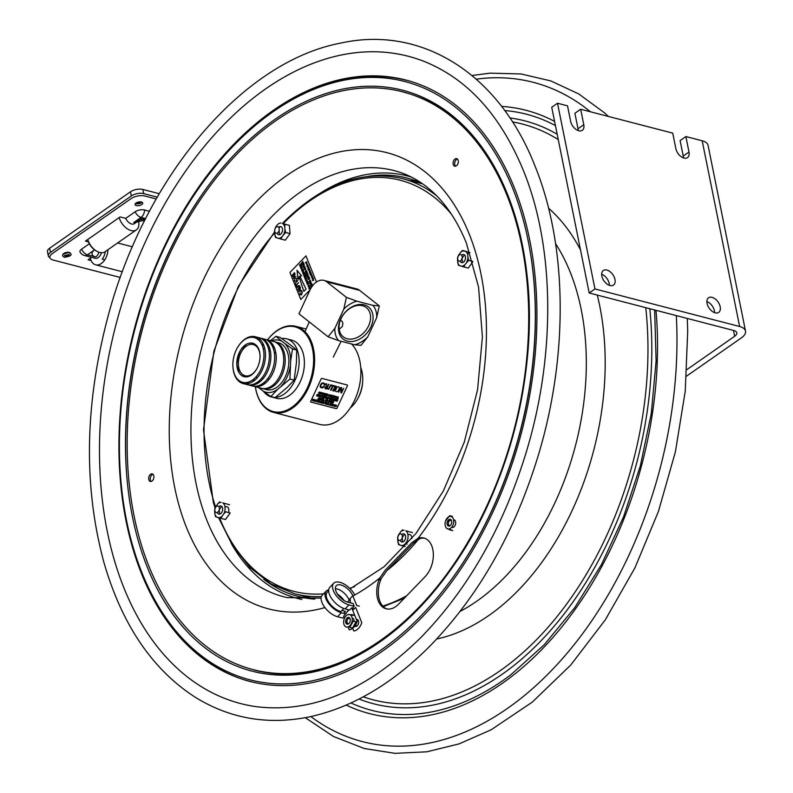 <?xml version="1.0" encoding="UTF-8"?>
<svg xmlns="http://www.w3.org/2000/svg" width="793" height="793" viewBox="0 0 793 793"><rect width="100%" height="100%" fill="white"/><g stroke="black" fill="none" stroke-linecap="round" stroke-linejoin="round"><path stroke-width="1.19" d="M514.32 187.733A310.628 200.371 104.5 0 1 316.506 681.663A310.628 200.371 104.5 0 1 152.752 273.06A310.628 200.371 104.5 0 1 514.32 187.733M512.853 188.615A309.002 199.33 104.5 0 1 391.008 642.707A309.002 199.33 104.5 0 1 121.825 490.163A309.002 199.33 104.5 0 1 201.006 185.076A309.002 199.33 104.5 0 1 512.853 188.615M507.47 194.186A300.041 193.542 104.5 0 1 526.948 274.398A300.041 193.542 104.5 0 1 450.067 570.633A300.041 193.542 104.5 0 1 159.78 593.64A300.041 193.542 104.5 0 1 225.192 164.676A300.041 193.542 104.5 0 1 507.47 194.186M379.728 578.028L385.269 570.157L411.745 542.749L418.129 538.259A22.402 14.452 104.5 0 1 432.928 550.005A22.402 14.452 104.5 0 1 425.098 576.709L398.621 604.117A22.402 14.452 104.5 0 1 380.263 604.534A22.402 14.452 104.5 0 1 379.728 578.028A235.67 152.028 104.5 0 1 352.191 596.405M306.772 598.209A218.382 140.867 104.5 0 1 302.569 595.811M410.318 180.655A218.382 140.867 104.5 0 1 415.155 180.606M506.985 195.326A298.416 192.491 104.5 0 1 316.952 669.827A298.416 192.491 104.5 0 1 159.641 277.302A298.416 192.491 104.5 0 1 506.985 195.326M454.528 159.452A3.915 2.528 104.5 0 1 458.344 161.802A3.915 2.528 104.5 0 1 454.28 166.015A3.915 2.528 104.5 0 1 454.528 159.452M453.576 519.811A3.915 2.528 104.5 0 1 455.42 521.219A3.915 2.528 104.5 0 1 454.835 525.888A3.915 2.528 104.5 0 1 451.643 527.256M152.484 480.637A3.915 2.528 104.5 0 1 148.668 478.288A3.915 2.528 104.5 0 1 152.732 474.075A3.915 2.528 104.5 0 1 152.484 480.637M356.454 619.64A3.915 2.528 104.5 0 1 356.989 619.392M424.681 538.239A22.402 14.452 -75.5 0 0 419.695 538.665L413.361 543.165L386.895 570.583L381.304 578.434A22.402 14.452 -75.5 0 0 386.974 608.955M256.089 706.652A334.329 215.666 104.5 0 1 115.679 325.745A334.329 215.666 104.5 0 1 423.611 61.21C467.246 78.547 500.532 115.035 523.459 170.673C554.555 246.871 555.913 353.4 526.73 450.583C503.644 526.711 468.207 589.179 420.409 637.978C366.515 690.614 311.738 713.502 256.089 706.652M457.432 159.046A3.915 2.528 -75.5 0 0 456.104 159.859A3.915 2.528 -75.5 0 0 455.579 166.213M454.786 520.277A3.915 2.528 -75.5 0 0 454.26 520.476M153.009 474.293A3.915 2.528 -75.5 0 0 150.422 477.445A3.915 2.528 -75.5 0 0 151.146 481.46M358.039 620.047A3.915 2.528 -75.5 0 0 357.009 621.028M355.948 624.378A3.915 2.528 -75.5 0 0 356.404 626.341M462.805 551.541A14.879 7.484 -136 0 1 462.408 550.986M459.692 556.448A14.879 7.484 -136 0 1 459.276 555.923M465.818 546.635A14.879 7.484 -136 0 1 465.441 546.06M468.901 541.45A14.879 7.484 -136 0 1 468.554 540.836M349.842 598.834A13.322 6.701 -136 0 1 350.427 600.132L349.931 600.648M328.679 590.726L327.261 592.193A13.322 6.701 44 0 0 329.085 602.66A13.322 6.701 44 0 0 340.901 611.562L343.865 608.489M352.697 628.284L353.787 630.99A11.558 7.454 -75.5 0 0 361.786 622.703L355.661 607.398L353.519 609.609L352.776 607.735M350.863 602.977L349.644 599.934A12.252 6.166 44 0 0 349.376 599.31M348.266 609.698L348.494 610.253M356.354 619.412A3.628 2.339 104.5 0 1 358.515 623.397A3.628 2.339 104.5 0 1 354.768 626.183M337.481 594.126A12.252 6.166 -136 0 1 344.142 600.559M348.038 626.916L349.198 629.801A11.558 7.454 -75.5 0 0 357.197 621.514L351.715 607.825L349.584 610.035L345.104 608.875A14.879 7.484 -136 0 1 331.91 598.933A14.879 7.484 -136 0 1 329.878 587.236L333.714 583.261A14.879 7.484 -136 0 1 344.033 584.015A14.879 7.484 -136 0 1 354.758 594.998M348.87 609.857L343.706 616.121L344.509 618.114M345.639 620.919L346.908 624.111M352.171 618.183A3.628 2.339 104.5 0 1 353.807 619.482A3.628 2.339 104.5 0 1 354.055 621.306M359.308 606.139L356.681 605.455L352.796 595.771A11.32 5.7 44 0 0 344.707 586.642A11.32 5.7 44 0 0 336.272 585.73A11.32 5.7 44 0 0 337.818 594.631A11.32 5.7 44 0 0 347.869 602.194L353.113 603.562L354.203 606.258L352.488 608.033L351.715 607.825M352.796 595.771L348.96 599.756A11.32 5.7 44 0 0 335.38 588.713M354.203 606.258L348.95 604.9A14.879 7.484 -136 0 1 335.746 594.948A14.879 7.484 -136 0 1 333.714 583.261M348.058 610.699L347.582 609.52M343.676 613.346L345.54 611.413L341.942 610.471M342.596 610.64L342.358 610.045M342.992 599.795A11.32 5.7 44 0 0 338.274 595.246M345.847 613.911L341.377 612.751A14.879 7.484 -136 0 1 328.173 602.799A14.879 7.484 -136 0 1 326.141 591.112A14.879 7.484 -136 0 1 328.718 589.863M343.993 616.825L342.774 618.084L337.531 616.726A14.879 7.484 -136 0 1 324.327 606.784A14.879 7.484 -136 0 1 322.295 595.087L326.141 591.112M324.971 593.828A14.879 7.484 -136 0 1 326.379 593.779M450.483 525.313A2.666 1.725 104.5 0 1 448.66 524.778A2.666 1.725 104.5 0 1 448.66 521.972A2.666 1.725 104.5 0 1 451.613 520.942M448.432 524.104A3.38 2.181 -75.5 0 0 449.324 526.056M450.969 519.732A3.38 2.181 -75.5 0 0 449.234 521.001M349.039 623.397A2.666 1.725 104.5 0 1 347.017 622.336A2.666 1.725 104.5 0 1 347.889 618.976A2.666 1.725 104.5 0 1 350.169 619.026M347.859 614.654L351.904 614.634L354.61 615.338L350.704 615.18M353.291 621.107L349.792 627.372L352.488 628.076L355.998 621.811L353.291 621.107M352.142 620.959A6.423 4.143 -75.5 0 0 346.749 615.239A6.423 4.143 -75.5 0 0 344.935 626.153A6.423 4.143 -75.5 0 0 352.142 620.959M345.669 620.691A3.489 2.25 -75.5 0 0 348.593 623.794A3.489 2.25 -75.5 0 0 349.574 617.866A3.489 2.25 -75.5 0 0 345.669 620.691M445.616 520.872L449.69 515.688L452.387 516.392L451.941 516.927M449.968 519.276L448.104 521.516L447.48 521.358M448.957 528.961L452.704 530.646L450.008 529.942L446.499 528.188M445.716 527.097A6.423 4.143 -75.5 0 0 453.2 524.411A6.423 4.143 -75.5 0 0 449.254 516.58A6.423 4.143 -75.5 0 0 445.716 527.097M451.386 520.317A3.489 2.25 -75.5 0 0 447.321 521.764A3.489 2.25 -75.5 0 0 449.462 526.017A3.489 2.25 -75.5 0 0 451.386 520.317M360.765 367.615A27.745 17.892 104.5 0 1 350.308 407.889M457.918 259.975A3.38 2.181 104.5 0 1 460.039 254.583A3.38 2.181 104.5 0 1 461.853 258.994A3.38 2.181 104.5 0 1 457.918 259.975M401.466 539.339A3.38 2.181 104.5 0 1 397.828 538.328A3.38 2.181 104.5 0 1 400.951 533.937A3.38 2.181 104.5 0 1 401.466 539.339M215.765 512.357A3.38 2.181 104.5 0 1 216.182 506.648A3.38 2.181 104.5 0 1 219.364 508.947A3.38 2.181 104.5 0 1 215.765 512.357M279.146 228.424A3.38 2.181 104.5 0 1 276.38 233.281A3.38 2.181 104.5 0 1 275.34 228.196A3.38 2.181 104.5 0 1 279.146 228.424M310.083 289.841L300.785 299.457L289.96 272.455L305.969 255.871L316.447 282.011M303.957 266.597L305.047 266.686L304.76 267.925L303.66 267.865L303.957 266.597M307.694 277.887L308.576 276.222L307.297 276.896L308.705 275.885L307.912 277.818L309.211 277.144L307.694 277.887M302.163 264.069L302.708 264.912L302.767 263.682L303.303 264.495L303.798 264.148L303.541 262.998L304.036 264.228L302.619 265.219L302.163 264.069M310.281 281.158L309.974 280.276L309.706 281.753L309.141 281.555L309.894 280.098L310.509 280.316L310.281 281.158M311.352 284.221L311.58 283.507L310.063 283.795L311.718 283.319L310.559 285.024L311.352 284.221M303.194 266.646L304.195 265.268L302.708 265.447L304.343 265.001L303.194 266.646M307.099 275.875L306.435 274.735L308.061 274.269L307.099 275.875M305.592 272.643L307.01 271.642L305.592 272.643M310.122 283.408L309.458 282.268L311.084 281.812L310.122 283.408M305.711 268.341L305.414 269.541L304.314 269.501L304.462 268.5L304.859 269.62L305.553 268.48L304.978 268.074L305.711 268.341M306.356 271.365L306.048 270.482L305.781 271.959L305.216 271.761L305.969 270.304L306.584 270.522L306.356 271.365M306.267 274.309L306.841 273.902L306.494 273.04L305.84 273.248L307.258 272.257L306.653 272.921L307 273.793L307.753 273.506L306.267 274.309M311.114 286.412L311.996 284.746L310.717 285.421L312.125 284.409L311.332 286.342L312.63 285.668L311.114 286.412M301.736 263.018L302.857 261.293L302.708 262.959L303.422 262.701L302.014 263.692L301.736 263.018M308.527 278.016L309.617 278.095L309.339 279.344L308.229 279.285L308.527 278.016M294.996 278.224L296.929 278.383L296.255 281.237L294.292 281.109L294.996 278.224M298.475 291.437L300.517 287.492L300.061 289.108L300.626 290.496L301.727 290.496L298.475 291.437M302.371 291.963L301.618 294.827L299.734 294.709L299.992 292.716L300.041 294.421L301.449 294.401L302.083 292.32L300.993 291.556L302.371 291.963M295.204 283.26L297.762 280.603L295.204 283.26M294.173 272.832L294.679 272.901L294.173 272.832M292.111 275.558L293.945 273.189L292.111 275.558M296.909 286.471L295.581 284.201L296.304 284.974L298.574 282.625L296.473 285.401L296.909 286.471M298.277 285.728L299.893 285.797L299.278 288.216L297.801 289.742L299.576 286.184L298.426 286.164L296.969 287.681L298.277 285.728M293.291 278.492L294.619 274.824L292.468 276.45L295.036 273.793L293.876 277.917L296.027 276.291L293.291 278.492M299.11 276.866L298.188 279.463L296.969 270.304L301.657 275.865L299.804 276.152L306.058 289.068L303.838 291.358L299.11 276.866M303.342 272.594L304.423 272.673L304.145 273.922L303.035 273.863L303.342 272.594M308.457 285.371L309.548 285.45L309.26 286.699L308.16 286.64L308.457 285.371M305.027 278.759L306.148 277.025L305.89 278.432L306.713 278.442L305.295 279.433L305.027 278.759M307.367 284.608L308.249 282.942L306.97 283.607L308.378 282.605L307.585 284.538L308.883 283.864L307.367 284.608M304.195 276.688L304.75 277.53L304.799 276.291L305.335 277.114L305.83 276.767L305.583 275.607L306.068 276.836L304.661 277.837L304.195 276.688M300.517 267.499L301.092 267.092L300.745 266.23L300.091 266.438L301.509 265.447L300.904 266.111L301.251 266.983L302.004 266.696L300.517 267.499M301.35 269.065L300.686 267.925L302.311 267.469L301.35 269.065M306.326 281.465L305.652 280.325L307.287 279.87L306.326 281.465M302.569 272.633L303.58 271.265L302.093 271.444L303.729 270.988L302.569 272.633M301.538 270.066L302.093 270.909L302.143 269.67L302.688 270.492L303.174 270.145L302.926 268.986L303.412 270.215L302.004 271.216L301.538 270.066M299.476 264.921L300.032 265.764L300.081 264.525L300.626 265.348L301.112 265.001L300.864 263.841L301.36 265.07L299.942 266.071L299.476 264.921M303.917 275.994L304.928 274.725L303.441 274.814L304.869 273.833L303.66 274.834L305.117 274.447L304.165 275.964L305.454 275.29L303.917 275.994M308.883 288.384L309.131 287.165L310.132 287.056L310.499 287.879L309.082 288.88L308.883 288.384M306.851 281.356L307.942 281.436L307.654 282.685L306.544 282.625L306.851 281.356M310.281 274.913L311.054 273.615L309.885 273.922L310.955 272.812L310.113 273.932L311.163 273.347L310.479 274.854L311.461 274.091L310.281 274.913M306.554 261.789L306.316 262.612L305.364 262.652L306.554 261.789M309.904 272.98L310.707 272.148L309.904 272.98M306.931 265.576L307.743 264.743L306.931 265.576M313.522 279.612L312.561 280.653L313.126 279.314L313.483 280.444L313.522 279.612M307.218 263.881L306.713 264.812L307.218 263.881M311.659 277.312L312.204 275.924L311.679 276.975L312.501 276.688L311.659 277.312M310.341 271.236L309.31 272.386L310.341 271.236M308.963 270.582L309.726 269.759L308.963 270.582M311.827 277.728L312.601 276.926L311.827 277.728M312.085 278.373L312.848 277.55L312.085 278.373M306.901 266.488L307.971 265.377L306.901 266.488M308.279 266.101L307.476 266.934L308.279 266.101M307.991 268.153L308.527 266.765L308.011 267.816L308.834 267.528L307.991 268.153M306.95 262.761L306.148 263.603L306.95 262.761M307.872 268.906L308.318 269.561L308.348 268.5L309.131 268.718L308.933 267.766L309.329 268.768L308.259 269.868L307.872 268.906M309.27 271.414L310.073 270.582L309.27 271.414M312.501 279.414L312.611 278.353L313.572 278.303L312.501 279.414M312.174 275.32L311.173 276.152L311.679 275.002L312.174 275.32M469.922 252.63L467.959 252.124L467.731 254.84A7.801 5.036 -75.5 0 0 465.61 251.431L463.915 250.915A7.801 5.036 -75.5 0 0 460.366 252.61L462.478 250.459L466.889 251.599L466.472 252.174M457.759 257.586A7.801 5.036 -75.5 0 0 457.462 259.747L457.68 257.021L460.366 252.61M458.879 254.632A7.801 5.036 -75.5 0 0 457.908 257.021M457.67 262.295A7.801 5.036 -75.5 0 0 459.801 265.714L458.364 265.259L457.462 259.747M461.496 266.23A7.801 5.036 -75.5 0 0 465.045 264.535L463.846 266.924L459.801 265.714M466.522 262.503A7.801 5.036 -75.5 0 0 467.949 257.388L468.633 260.352L465.045 264.535M467.731 254.84L467.949 257.388M460.128 261.016A4.193 2.706 -75.5 0 0 464.133 261.591A4.193 2.706 -75.5 0 0 464.976 255.465A4.193 2.706 -75.5 0 0 461.645 255.177M464.49 254.89L462.101 258.151M462.091 258.191L462.468 262.652M462.745 266.032L463.915 266.745M458.364 265.259L459.603 265.576M462.002 266.2L462.775 266.398M463.846 266.924L468.257 268.064L472.806 261.829M468.633 260.352L472.687 261.403M284.974 224.241L284.756 226.967A7.801 5.036 -75.5 0 0 282.625 223.547L289.386 225.381L282.625 223.547M280.93 223.031A7.801 5.036 -75.5 0 0 277.381 224.726L275.905 226.758A7.801 5.036 -75.5 0 0 274.923 229.137M274.774 229.702A7.801 5.036 -75.5 0 0 274.477 231.863L274.913 229.197M274.695 234.411A7.801 5.036 -75.5 0 0 276.816 237.831L275.379 237.375L274.477 231.863M278.512 238.346A7.801 5.036 -75.5 0 0 282.06 236.651L280.861 239.04L276.816 237.831M283.547 234.619A7.801 5.036 -75.5 0 0 284.965 229.504L285.658 232.468L282.06 236.651M284.756 226.967L284.965 229.504M277.144 233.142A4.193 2.706 -75.5 0 0 281.148 233.717A4.193 2.706 -75.5 0 0 281.991 227.581A4.193 2.706 -75.5 0 0 278.66 227.294M279.116 230.317L279.483 234.768M279.76 238.158L280.93 238.862M275.379 237.375L276.618 237.692M279.027 238.316L279.79 238.515M280.861 239.04L285.272 240.18L290.069 233.618L289.386 225.381M285.658 232.468L290.069 233.618M404.995 546.526L401.645 545.574A7.801 5.036 -75.5 0 0 405.193 543.879L406.67 541.847A7.801 5.036 -75.5 0 0 408.088 536.742L407.88 534.195A7.801 5.036 -75.5 0 0 405.748 530.775L412.509 532.618L405.748 530.775M404.063 530.259A7.801 5.036 -75.5 0 0 400.515 531.954L402.626 529.803M397.908 536.94A7.801 5.036 -75.5 0 0 397.61 539.101L397.828 536.375L400.515 531.954M399.028 533.986A7.801 5.036 -75.5 0 0 398.056 536.375M397.818 541.649A7.801 5.036 -75.5 0 0 399.95 545.059L398.512 544.603L397.61 539.101M401.645 545.574L399.95 545.059M400.277 540.37A4.193 2.706 -75.5 0 0 404.281 540.945A4.193 2.706 -75.5 0 0 405.114 534.809A4.193 2.706 -75.5 0 0 401.793 534.522M404.628 534.244L402.249 537.505M402.239 537.545L402.616 542.006M402.894 545.386L405.104 546.417M398.512 544.603L399.751 544.93M402.15 545.554L402.923 545.753M216.767 517.046L215.527 516.719L214.834 513.765A7.801 5.036 -75.5 0 0 216.965 517.175L218.66 517.69A7.801 5.036 -75.5 0 0 222.209 516.005L221.009 518.384L225.42 519.534L230.208 512.962L225.797 511.822L223.685 513.973A7.801 5.036 -75.5 0 0 225.113 508.858L224.895 506.311A7.801 5.036 -75.5 0 0 222.774 502.891L229.534 504.735L222.774 502.891M221.078 502.375A7.801 5.036 -75.5 0 0 217.53 504.07L219.641 501.919M214.923 509.056A7.801 5.036 -75.5 0 0 214.625 511.217L214.844 508.491L217.53 504.07M216.043 506.103A7.801 5.036 -75.5 0 0 215.072 508.491M214.834 513.765L214.625 511.217M223.685 513.973L222.209 516.005M217.292 512.486A4.193 2.706 -75.5 0 0 221.297 513.061A4.193 2.706 -75.5 0 0 222.139 506.925A4.193 2.706 -75.5 0 0 218.809 506.638M221.653 506.36L219.264 509.621M219.255 509.661L219.631 514.122M219.909 517.502L219.175 517.67M222.268 511.416A4.976 3.212 104.5 0 1 222.635 509.998M224.954 506.985A4.976 3.212 104.5 0 1 228.176 507.758A4.976 3.212 104.5 0 1 228.572 512.536M465.104 259.945A4.976 3.212 104.5 0 1 465.471 258.528M282.12 232.062A4.976 3.212 104.5 0 1 282.486 230.654M407.106 544.157A4.976 3.212 104.5 0 1 405.798 543.046M405.243 539.299A4.976 3.212 104.5 0 1 405.61 537.882M407.939 534.859A4.976 3.212 104.5 0 1 411.854 538.596M362.57 382.722A23.294 15.027 104.5 0 1 358.039 398.056M301.846 599.468A218.273 140.807 104.5 0 1 231.189 543.314M322.424 191.827A218.273 140.807 104.5 0 1 411.468 177.117M314.306 599.082A216.152 139.429 104.5 0 1 263.811 579.257M368.398 176.284A216.152 139.429 104.5 0 1 422.163 183.51M686.55 376.15L741.237 337.977A17.783 8.188 168.6 0 0 745.509 331.048A17.783 8.188 168.6 0 0 739.631 326.498L702.192 140.787L685.886 136.555L688.998 152.028A8.892 5.422 -124.9 0 1 687.511 157.609A8.892 5.422 -124.9 0 1 680.8 156.419A8.892 5.422 -124.9 0 1 675.854 148.618L672.732 133.135L580.664 109.246L583.787 124.719A8.892 5.422 -124.9 0 1 582.3 130.3A8.892 5.422 -124.9 0 1 575.589 129.11A8.892 5.422 -124.9 0 1 570.633 121.309L567.51 105.836L557.519 103.239L551.74 107.273L589.189 292.984L733.862 330.532A8.892 4.094 168.6 0 1 736.796 332.802A8.892 4.094 168.6 0 1 734.655 336.272L686.986 369.548M683.407 157.886A8.892 5.422 55.1 0 0 683.229 156.062L680.107 140.589L685.886 136.555M609.391 285.331A8.892 5.422 55.1 0 0 601.659 274.249M606.853 270.036A8.892 5.422 -124.9 0 1 614.198 277.035A8.892 5.422 -124.9 0 1 613.504 285.064A8.892 5.422 -124.9 0 1 603.969 280.881A8.892 5.422 -124.9 0 1 603.324 270.482A8.892 5.422 -124.9 0 1 606.853 270.036M714.612 312.64A8.892 5.422 55.1 0 0 706.87 301.558M712.074 297.345A8.892 5.422 -124.9 0 1 719.42 304.343A8.892 5.422 -124.9 0 1 718.716 312.373A8.892 5.422 -124.9 0 1 709.18 308.19A8.892 5.422 -124.9 0 1 708.545 297.791A8.892 5.422 -124.9 0 1 712.074 297.345M578.186 130.577A8.892 5.422 55.1 0 0 578.008 128.753L574.885 113.28L580.664 109.246M745.509 331.048L708.07 145.337A17.783 8.188 168.6 0 0 702.192 140.787M557.519 103.239L594.958 288.949L739.631 326.498M594.958 288.949L589.189 292.984M159.254 193.71L142.859 189.458A8.892 4.094 168.6 0 0 130.508 191.777L49.622 248.239A8.892 4.094 168.6 0 0 47.491 251.708L48.323 255.871A8.892 4.094 168.6 0 0 49.909 257.646M141.164 202.849A8.554 3.935 168.6 0 0 136.109 203.751M157.262 197.14L143.692 193.621A8.892 4.094 168.6 0 0 131.341 195.94L50.465 252.402A8.892 4.094 168.6 0 0 48.323 255.871M90.461 258.637L89.887 258.488M87.825 239.972L87.289 239.833M141.957 202.215A3.886 1.794 -11.4 0 1 135.99 203.722A3.886 1.794 -11.4 0 1 135.454 203.523M107.937 249.726A13.332 8.604 104.5 0 1 95.626 264.822A13.332 8.604 104.5 0 1 90.352 258.161M105.3 251.579A11.201 7.226 104.5 0 1 102.198 259.152L104.795 259.826M138.557 221.267A13.332 8.138 -124.9 0 1 136.376 229.881L105.013 251.768A13.332 8.138 -124.9 0 1 87.805 239.466M136.376 229.881A13.332 8.138 -124.9 0 1 119.168 217.579M96.657 251.143A11.915 7.266 -124.9 0 1 87.716 239.526M144.128 221.624A13.332 8.604 104.5 0 1 143.82 220.295M88.459 241.895L85.456 241.112L120.12 216.915L125.72 218.362A7.107 4.332 55.1 0 0 134.423 223.646L136.584 222.139A7.107 4.332 -124.9 0 1 133.759 222.496L141.055 217.401L145.654 218.6M125.72 218.362L135.167 211.771A6.78 3.122 -11.4 0 1 144.584 209.996L149.461 211.265M81.6 249.161A7.107 4.332 55.1 0 0 87.488 254.791A7.107 4.58 -75.5 0 1 84.464 255.485A7.107 7.107 0 0 1 80.162 252.283A6.78 3.122 -11.4 0 1 81.6 249.161L89.341 243.758M120.298 277.481L53.171 260.054A9.962 4.58 -11.4 0 1 52.279 253.631L131.073 198.627A9.962 4.58 -11.4 0 1 144.911 196.02L156.221 198.954M136.346 205.585A3.915 1.804 -11.4 0 1 137.655 202.265A3.915 1.804 -11.4 0 1 142.671 203.573A3.915 1.804 -11.4 0 1 136.346 205.585M62.835 254.89A3.915 1.804 -11.4 0 1 66.325 252.452A3.915 1.804 -11.4 0 1 70.488 253.354M91.116 260.56L88.053 259.767L91.542 257.329M145.605 218.699L144.078 218.303A4.441 2.042 168.6 0 0 138.904 218.908M138.22 221.267A7.781 3.578 168.6 0 0 144.475 220.048M145.387 219.126A11.221 5.164 168.6 0 0 133.759 222.496M84.464 255.485L95.219 258.28A7.107 4.58 -75.5 0 0 101.395 252.709M69.209 254.533A2.419 1.11 -11.4 0 1 67.881 255.822A2.419 1.11 -11.4 0 1 65.264 256.07A2.419 1.11 -11.4 0 1 64.471 255.485L69.199 254.494M313.602 358.347L314.623 358.723M314.484 364.284L313.483 364.146M270.433 340.683L275.964 336.341L281.951 341.307A26.813 17.297 -75.5 0 0 271.454 340.95M269.144 341.753L269.679 341.297M270.056 341.585A26.813 17.297 -75.5 0 0 269.362 341.971A24.186 15.602 104.5 0 1 270.264 341.763M254.275 380.59L254.285 379.976M259.301 387.767A26.813 17.297 -75.5 0 0 260.292 388.877L258.696 387.608M258.657 386.478A24.186 15.602 104.5 0 1 257.973 385.854A26.813 17.297 -75.5 0 0 258.389 386.528M270.839 396.54L263.276 391.157A26.813 17.297 -75.5 0 0 277.867 389.175L270.839 396.54L275.042 397.63L287.106 387.519L294.144 380.154L289.931 379.064L277.867 389.175M292.498 348.97L290.654 361.093A26.813 17.297 -75.5 0 0 284.935 343.587L292.498 348.97L296.701 350.06L290.724 345.094L280.177 337.431L275.964 336.341M263.276 391.157L260.292 388.877M269.64 347.998L268.549 348.94M272.108 345.738L272.99 344.935M274.259 341.704A24.186 15.602 104.5 0 1 275.002 341.872A24.186 15.602 104.5 0 1 278.749 343.716A24.186 15.602 104.5 0 1 283.091 372.254A24.186 15.602 104.5 0 1 262.85 388.689A24.186 15.602 104.5 0 1 262.126 388.471M256.417 384.02A24.186 15.602 104.5 0 1 255.852 383.168M254.464 380.442A24.186 15.602 104.5 0 1 253.919 378.945M262.463 346.035A24.186 15.602 104.5 0 1 263.663 344.995M266.2 343.28A24.186 15.602 104.5 0 1 267.112 342.814M275.002 341.872L278.69 342.824A24.186 15.602 104.5 0 1 282.427 344.668A24.186 15.602 104.5 0 1 285.589 376.15A24.186 15.602 104.5 0 1 266.537 389.641L262.85 388.689M264.743 388.986A24.186 15.602 104.5 0 1 264.049 388.629M260.778 385.864A24.186 15.602 104.5 0 1 260.144 385.051M258.726 382.682A24.186 15.602 104.5 0 1 258.221 381.582M257.071 377.983A24.186 15.602 104.5 0 1 256.952 377.468M267.509 345.827A24.186 15.602 104.5 0 1 268.48 345.114M270.869 343.736A24.186 15.602 104.5 0 1 271.821 343.329M276.023 342.497A24.186 15.602 104.5 0 1 276.797 342.526M259.281 380.699L258.974 382.504M281.951 341.307L284.935 343.587M294.144 380.154L296.443 362.599L296.701 350.06M290.654 361.093L289.931 379.064M281.317 386.022A26.813 17.297 -75.5 0 0 290.198 366.535M265.268 339.374A24.186 15.602 104.5 0 1 266.061 339.553A24.186 15.602 104.5 0 1 269.808 341.396A24.186 15.602 104.5 0 1 274.15 369.934A24.186 15.602 104.5 0 1 253.909 386.369A24.186 15.602 104.5 0 1 253.126 386.132M251.312 385.289A24.186 15.602 104.5 0 1 250.638 384.863M248.923 383.425A24.186 15.602 104.5 0 1 247.892 382.256M245.057 376.863A24.186 15.602 104.5 0 1 244.67 375.624M252.769 344.449A24.186 15.602 104.5 0 1 253.701 343.547M258.805 340.207A24.186 15.602 104.5 0 1 260.273 339.691M262.473 339.265A24.186 15.602 104.5 0 1 263.266 339.226M253.909 386.369L261.383 388.302A24.186 15.602 -75.5 0 0 281.624 371.877A24.186 15.602 -75.5 0 0 277.272 343.329A24.186 15.602 -75.5 0 0 273.535 341.486L266.061 339.553M269.61 341.248A24.186 15.602 -75.5 0 0 268.728 341.386M266.517 342.051A24.186 15.602 -75.5 0 0 265.635 342.427M263.167 343.875A24.186 15.602 -75.5 0 0 261.958 344.806M252.878 379.778A24.186 15.602 -75.5 0 0 253.492 381.175M254.94 383.634A24.186 15.602 -75.5 0 0 255.524 384.407M257.14 386.052A24.186 15.602 -75.5 0 0 257.834 386.607M256.783 368.834A16.118 10.398 104.5 0 1 245.899 375.912A16.118 10.398 104.5 0 1 240.547 353.549A16.118 10.398 104.5 0 1 253.978 344.786A16.118 10.398 104.5 0 1 260.045 356.265M260.818 369.429A23.116 14.908 104.5 0 1 234.084 373.067A23.116 14.908 104.5 0 1 250.34 337.362A23.116 14.908 104.5 0 1 260.818 369.429M239.139 352.865A17.277 11.152 -75.5 0 0 246.97 376.844A17.277 11.152 -75.5 0 0 259.123 350.149A17.277 11.152 -75.5 0 0 239.139 352.865M233.152 369.082A24.186 15.602 -75.5 0 0 243.124 383.564A24.186 15.602 -75.5 0 0 262.186 370.073A24.186 15.602 -75.5 0 0 259.024 338.591A24.186 15.602 -75.5 0 0 255.277 336.747A24.186 15.602 -75.5 0 0 239.526 344.549M243.124 383.564L247.049 384.585A24.186 15.602 -75.5 0 0 267.281 368.15A24.186 15.602 -75.5 0 0 262.939 339.612A24.186 15.602 -75.5 0 0 259.192 337.768L255.277 336.747M257.18 337.451A24.186 15.602 -75.5 0 0 254.484 337.649M240.983 349.535A24.186 15.602 -75.5 0 0 236.859 365.434M242.866 382.395A24.186 15.602 -75.5 0 0 245.136 383.871M259.926 337.987A24.186 15.602 104.5 0 1 260.669 338.145A24.186 15.602 104.5 0 1 264.416 339.989A24.186 15.602 104.5 0 1 268.758 368.537A24.186 15.602 104.5 0 1 248.516 384.962A24.186 15.602 104.5 0 1 247.793 384.744M245.919 383.891A24.186 15.602 104.5 0 1 244.135 382.593M238.852 372.383A24.186 15.602 104.5 0 1 238.376 364.671M241.934 350.952A24.186 15.602 104.5 0 1 246.108 344.44M255.683 338.086A24.186 15.602 104.5 0 1 257.874 337.828M248.516 384.962L252.333 385.953A24.186 15.602 -75.5 0 0 272.574 369.528A24.186 15.602 -75.5 0 0 268.222 340.98A24.186 15.602 -75.5 0 0 264.485 339.136L260.669 338.145M262.523 338.829A24.186 15.602 -75.5 0 0 261.749 338.809M259.589 339.057A24.186 15.602 -75.5 0 0 258.003 339.503M252.164 343.101A24.186 15.602 -75.5 0 0 250.875 344.36M242.975 374.772A24.186 15.602 -75.5 0 0 243.491 376.506M246.851 382.484A24.186 15.602 -75.5 0 0 248.021 383.643M249.785 384.912A24.186 15.602 -75.5 0 0 250.469 385.269M308.368 388.055A44.458 28.677 -75.5 0 0 295.878 326.339A44.458 28.677 -75.5 0 0 267.499 339.919A43.744 28.221 104.5 0 1 305.583 333.734A43.744 28.221 104.5 0 1 307.456 387.618A43.744 28.221 104.5 0 1 277.53 412.162A43.744 28.221 104.5 0 1 255.346 386.736A44.458 28.677 -75.5 0 0 273.545 412.4A44.458 28.677 -75.5 0 0 308.368 388.055M351.567 343.993A44.458 28.677 104.5 0 1 354.659 400.069A44.458 28.677 104.5 0 1 319.837 424.424L273.545 412.4M301.697 399.127A44.458 28.677 104.5 0 1 301.499 397.719M263.484 391.306A30.055 19.389 -75.5 0 0 271.375 396.956L276.638 398.324A30.055 19.389 -75.5 0 0 300.17 381.869A30.055 19.389 -75.5 0 0 291.735 340.147L286.471 338.78A30.055 19.389 -75.5 0 0 281.684 338.472M274.229 347.284A30.055 19.389 -75.5 0 0 273.268 348.414M264.515 382.117A30.055 19.389 -75.5 0 0 264.812 383.584M275.429 397.343A30.055 19.389 -75.5 0 0 294.917 380.501A30.055 19.389 -75.5 0 0 286.471 338.78M259.261 380.799A30.055 19.389 -75.5 0 0 259.529 382.097M260.312 384.972A30.055 19.389 -75.5 0 0 260.491 385.507M271.375 396.956A30.055 19.389 -75.5 0 0 273.981 397.352M264.099 382.484A24.365 15.711 -75.5 0 0 264.604 383.733M267.4 388.094A24.365 15.711 -75.5 0 0 268.004 388.709M279.513 344.35A24.365 15.711 -75.5 0 0 278.69 344.598M274.13 347.047A24.365 15.711 -75.5 0 0 273.07 347.899M321.125 378.915A0.714 0.525 -51.7 0 1 321.938 378.42L347.195 384.982A0.714 0.525 -51.7 0 1 347.423 385.745L337.015 408.137A0.714 0.525 -51.7 0 1 336.202 408.633L310.945 402.081A0.714 0.525 -51.7 0 1 310.717 401.317L321.125 378.915M318.469 393.041L319.351 392L319.064 393.685L318.469 393.041M319.757 393.863L320.491 392.287L321.274 392.495L319.757 393.863M321.542 394.121L320.699 394.111L321.433 392.535L320.957 393.972L321.542 394.121M322.127 393.615L322.424 394.557L321.601 394.349L322.335 392.773L323.157 392.981L322.127 393.615M323.455 393.754L324.258 393.269L323.524 394.845L323.296 394.081L322.483 394.577L323.237 393.001L323.455 393.754M324.773 393.586L323.613 394.864L324.347 393.288L324.773 393.586M325.735 394.052L325.15 395.122L324.337 395.053L325.071 393.477L325.735 394.052M326.25 395.34L325.398 395.33L326.131 393.754L325.665 395.192L326.25 395.34M326.835 394.845L327.122 395.776L326.3 395.568L327.033 393.992L327.856 394.2L326.835 394.845M328.352 395.221L328.857 396.113L328.173 395.172L329.491 394.745L328.352 395.221M329.7 394.884L330.542 395.102L329.462 396.421L329.7 394.884M331.177 396.46L331.92 395.261L331.187 396.837L331.038 395.271L330.245 396.589L330.978 395.013L331.177 396.46M332.386 396.778L333.129 395.568L332.396 397.144L332.247 395.588L331.454 396.906L332.188 395.33L332.386 396.778M333.199 396.49L333.486 397.432L332.663 397.214L333.397 395.638L334.22 395.856L333.199 396.49M334.15 396.718L334.646 397.61L333.972 396.678L335.28 396.252L334.15 396.718M335.895 396.5L335.072 397.838L335.36 396.153L335.895 396.5M336.549 396.659L337.402 396.887L336.311 398.205L336.549 396.659M338.175 396.877L338.115 398.631L337.768 397.838L337.104 398.373L338.175 396.877M317.259 394.359L317.418 395.39L318.389 394.656L317.656 396.232L318.112 394.825L317.339 395.667L317.319 394.627L316.526 395.945L317.259 394.359M318.955 395.915L319.41 394.924L318.786 396.401L318.082 396.222L318.637 394.726L318.261 396.084L318.955 395.915M320.471 395.558L319.777 395.469L319.866 396.678L319.083 396.5L319.946 396.361L319.589 395.439L320.471 395.558M321.244 395.608L320.422 396.946L320.709 395.261L321.244 395.608M323.138 396.282L322.553 397.362L321.74 397.293L322.473 395.717L323.138 396.282M323.336 396.847L323.623 397.779L322.801 397.571L323.534 395.994L324.357 396.203L323.336 396.847M325.417 397.59L325.873 396.599L325.239 398.076L324.545 397.898L325.1 396.401L324.724 397.759L325.417 397.59M326.924 397.234L326.24 397.144L326.329 398.354L325.546 398.175L326.409 398.036L326.052 397.115L326.924 397.234M327.113 397.818L327.4 398.76L326.577 398.552L327.311 396.966L328.133 397.184L327.113 397.818M328.619 397.313L328.996 398.294L327.588 398.81L328.619 397.313M330.78 398.274L330.195 399.345L329.382 399.276L330.116 397.699L330.78 398.274M330.978 398.829L331.266 399.771L330.443 399.553L331.177 397.977L331.999 398.185L330.978 398.829M332.594 398.552L331.771 399.9L332.059 398.205L332.594 398.552M332.981 399.91L333.843 398.671L333.675 400.108L334.725 398.899L333.665 400.386L333.803 398.958L332.743 400.148L333.139 398.482L332.981 399.91M334.686 399.791L334.973 400.723L334.15 400.515L334.884 398.938L335.707 399.147L334.686 399.791M335.697 400.049L335.984 400.99L335.161 400.772L335.895 399.196L336.718 399.414L335.697 400.049M337.104 400.911L337.848 399.712L337.114 401.288L336.975 399.722L336.182 401.04L336.906 399.464L337.104 400.911M319.202 398.145L318.518 398.046L318.608 399.266L317.824 399.077L318.687 398.938L318.33 398.027L319.202 398.145M319.311 399.276L320.184 398.027L320.005 399.464L321.056 398.255L319.797 399.702L320.144 398.324L319.073 399.513L319.48 397.848L319.311 399.276M321.601 398.582L320.431 399.86L321.165 398.284L321.601 398.582M321.69 399.89L322.84 398.72L321.661 400.178L321.75 398.443L321.69 399.89M322.771 399.603L323.058 400.544L322.236 400.336L322.969 398.75L323.792 398.968L322.771 399.603M324.099 400.604L323.257 400.594L323.98 399.018L323.514 400.455L324.099 400.604M325.08 400.574L325.963 399.533L325.675 401.228L325.08 400.574M326.736 401.129L327.479 399.92L326.746 401.506L326.597 399.94L325.804 401.258L326.538 399.682L326.736 401.129M328.044 400.069L328.411 401.05L327.013 401.575L328.044 400.069M329.918 400.743L328.748 402.021L329.482 400.445L329.918 400.743M330.403 402.081L331.147 400.881L330.413 402.457L330.275 400.891L329.472 402.21L330.205 400.634L330.403 402.081M331.533 402.537L330.681 402.527L331.415 400.951L330.949 402.378L331.533 402.537M332.118 402.031L332.406 402.973L331.583 402.755L332.317 401.179L333.139 401.397L332.118 402.031M333.724 401.754L332.901 403.102L333.199 401.407L333.724 401.754M312.769 399.216L313.622 399.444L312.531 400.762L312.769 399.216M314.395 399.434L314.335 401.189L313.988 400.396L313.314 400.931L314.395 399.434M315.465 401.179L316.338 399.94L316.159 401.377L317.21 400.168L315.951 401.615L316.298 400.237L315.237 401.427L315.634 399.761L315.465 401.179M316.992 401.387L317.884 400.346L317.596 402.041L316.992 401.387M318.796 400.584L318.736 402.338L318.389 401.536L317.725 402.071L318.796 400.584M319.311 401.783L319.579 400.782L320.213 401.04L319.857 402.576L321.215 401.208L320.927 402.903L319.311 401.783M321.978 402.804L322.721 401.605L321.998 403.181L321.849 401.615L321.056 402.933L321.789 401.357L321.978 402.804M324.099 401.962L324.119 402.735L324.971 402.18L323.792 403.647L323.911 401.932L322.563 403.33L322.86 401.635L324.099 401.962M325.378 403.756L326.25 402.517L326.082 403.954L327.132 402.745L326.062 404.232L326.21 402.804L325.338 404.043L325.546 402.329L325.378 403.756M327.668 403.062L326.498 404.351L327.231 402.775L327.668 403.062M328.074 404.549L327.231 404.539L327.965 402.963L327.489 404.4L328.074 404.549M328.976 404.777L328.124 404.767L328.857 403.191L328.391 404.628L328.976 404.777M330.988 404.143L330.403 405.223L329.591 405.154L330.324 403.578L330.988 404.143M331.187 404.698L331.484 405.639L330.661 405.431L331.395 403.855L332.217 404.063L331.187 404.698M332.773 405.679L333.922 404.509L332.554 405.917L332.832 404.222L332.773 405.679M334.051 404.737L334.894 404.965L333.803 406.284L334.051 404.737M335.717 405.154L334.547 406.432L335.28 404.856L335.717 405.154M336.301 405.124L336.678 406.105L335.27 406.621L336.301 405.124M341.486 391.851L343.706 388.233L341.515 392.961L340.921 392.813L341.069 388.273L338.69 392.228L340.891 387.499L341.634 387.688L341.486 391.851M321.006 384.992L320.709 386.518L321.343 387.212L322.85 386.915L322.503 387.668L321.086 387.757L320.104 386.806L320.461 384.853L321.789 383.178L323.375 382.86L324.406 383.574L324.05 384.327L323.118 383.396L322.017 383.653L321.006 384.992M323.921 386.915L322.414 388.005L325.943 383.624L326.587 383.792L325.725 388.867L325.17 388.719L325.427 387.301L323.921 386.915M329.204 387.787L330.582 384.823L331.107 384.962L328.689 389.254L326.587 388.709L328.252 384.218L328.768 384.357L327.122 388.302L328.589 388.689L329.204 387.787M333.04 386.092L331.097 390.265L330.572 390.126L332.515 385.953L331.196 385.606L331.454 385.051L334.626 385.874L334.368 386.429L333.04 386.092M336.173 386.815L335.667 386.687L334.2 391.068L332.673 390.671L335.152 386.548L334.874 385.933L336.401 386.33L336.173 386.815M337.045 387.103L338.611 386.796L339.592 387.767L337.897 391.415L336.321 391.722L335.35 390.751L337.045 387.103M367.754 336.847L360.993 345.342L354.61 344.777A24.722 18.17 128.3 0 0 367.754 336.847L376.675 317.666A24.722 18.17 128.3 0 0 372.928 305.355L356.939 301.201A24.722 18.17 128.3 0 0 343.785 309.141L346.432 297.385L356.939 301.201M338.621 340.633L328.104 336.807L334.874 328.312A24.722 18.17 128.3 0 0 338.621 340.633L354.61 344.777M372.928 305.355L379.312 305.92L359.616 290.357A17.783 11.469 -75.5 0 0 356.751 288.92L323.871 280.385A17.783 11.469 104.5 0 1 326.736 281.822L346.432 297.385M379.312 305.92L376.675 317.666M343.785 309.141L334.874 328.312M340.653 319.064A20.449 15.027 128.3 0 0 356.037 340.663A20.449 15.027 128.3 0 0 370.638 309.25A20.449 15.027 128.3 0 0 340.653 319.064M341.049 318.667A18.626 13.689 -51.7 0 1 366.059 307.397A18.626 13.689 -51.7 0 1 368.586 325.864A18.626 13.689 -51.7 0 1 351.24 339.107A18.626 13.689 -51.7 0 1 342.982 336.609A18.626 13.689 -51.7 0 1 341.049 318.667M339.206 329.303L342.338 326.498L342.883 323.584L342.427 321.879L340.504 319.936M314.117 352.28A18.021 3.757 -155.1 0 1 313.017 351.745M313.146 352.647A13.332 2.785 24.9 0 0 314.236 353.182M328.104 336.807L298.951 313.78L309.944 290.119A17.783 11.469 104.5 0 1 323.871 280.385M321.106 598.15L287.195 597.605A220.117 141.997 104.5 0 1 201.591 348.048A220.117 141.997 104.5 0 1 397.759 171.615C409.079 175.015 419.646 180.863 429.479 189.14C444.665 201.957 456.966 219.948 466.393 243.094L478.566 287.076L482.412 337.015L477.555 389.819L464.252 442.226L443.297 491.075L416.028 533.402L384.248 566.618L350.189 588.773M324.922 607.587A235.67 152.028 104.5 0 1 170.892 462.448A235.67 152.028 104.5 0 1 279.979 180.487A235.67 152.028 104.5 0 1 469.327 234.322A235.67 152.028 104.5 0 1 418.129 538.259M420.399 537.763A235.67 152.028 104.5 0 1 419.695 538.665M418.744 539.032A222.248 143.364 104.5 0 1 386.915 570.554M381.304 578.434A235.67 152.028 104.5 0 1 378.747 580.456M250.608 681.693A310.628 200.371 104.5 0 1 165.568 617.479M301.142 95.11A310.628 200.371 104.5 0 1 406.68 80.361M530.755 255.138A307.515 198.369 104.5 0 1 444.03 589.308M130.022 503.486A301.528 194.503 104.5 0 1 214.645 177.424M354.729 657.04A298.416 192.491 104.5 0 1 253.681 669.867M403.617 92.186A298.416 192.491 104.5 0 1 485.673 152.534M406.759 595.692A220.513 142.244 104.5 0 1 382.781 606.11M310.836 716.565A340.534 219.661 -75.5 0 0 558.292 663.265A340.534 219.661 -75.5 0 0 676.33 315.594M590.458 111.783A340.534 219.661 -75.5 0 0 476.276 79.171M346.194 705.096A311.629 201.025 -75.5 0 0 565.112 622.773A311.629 201.025 -75.5 0 0 655.98 310.311M554.585 121.398A311.629 201.025 -75.5 0 0 501.582 106.391M350.932 702.985A307.942 198.647 -75.5 0 0 511.019 674.615L544.295 644.679L574.766 607.626L601.451 564.586L623.536 516.887L640.318 465.997L651.291 413.47L656.108 360.924L654.641 309.974M555.437 125.591A307.942 198.647 -75.5 0 0 504.695 110.544M359.06 699.039A301.102 194.226 -75.5 0 0 567.857 609.004A301.102 194.226 -75.5 0 0 649.794 308.705M557.182 134.265A301.102 194.226 -75.5 0 0 509.879 117.939M363.273 696.829A297.405 191.847 -75.5 0 0 567.619 602.73A297.405 191.847 -75.5 0 0 645.76 307.664M558.262 139.608A297.405 191.847 -75.5 0 0 512.486 121.914M436.745 638.98A233.826 150.839 -75.5 0 0 597.298 295.085M580.486 249.845A233.826 150.839 -75.5 0 0 548.548 208.202M460.138 611.383A220.494 142.234 -75.5 0 0 555.576 243.689M349.644 599.934L347.542 602.105M348.95 604.9L345.104 608.875M338.641 611.75L339.325 611.046M337.531 616.726L341.377 612.751M218.581 517.67L232.379 545.227L250.053 567.57L271.037 583.945L294.649 593.759A214.457 138.339 -75.5 0 0 321.403 596.564M436.497 195.663A214.457 138.339 -75.5 0 0 402.398 178.603C361.38 169.296 321.373 184.244 282.358 223.457M283.27 223.557A212.316 136.961 104.5 0 1 451.376 214.13M354.719 586.533A212.316 136.961 104.5 0 1 349.763 588.347M323.485 593.868A212.316 136.961 104.5 0 1 219.492 517.75M215.557 506.965A212.316 136.961 104.5 0 1 274.576 232.983M279.037 228.007A212.316 136.961 104.5 0 1 280.375 226.57M688.998 152.028L683.229 156.062M583.787 124.719L578.008 128.753M734.655 336.272L733.485 330.433M140.331 203.276L139.31 203.008M131.341 195.94L130.508 191.777M143.692 193.621L142.859 189.458M50.465 252.402L49.622 248.239M137.893 219.611A7.107 4.332 -124.9 0 1 137.714 220.513M135.167 211.771A7.107 4.332 55.1 0 0 141.055 217.401A7.107 4.58 104.5 0 0 144.584 209.996M87.488 254.791L94.555 249.864A11.221 5.164 168.6 0 0 95.794 256.952L87.488 254.791M144.078 218.303A7.107 4.58 -75.5 0 0 144.633 219.146M98.907 252.194A7.107 4.58 104.5 0 1 95.794 256.952M359.616 290.357L326.736 281.822M121.825 490.163C109.791 388.986 141.283 267.628 201.006 185.076M526.948 274.398C538.665 372.294 507.916 490.788 450.067 570.633M535.017 166.044C567.282 245.305 568.551 354.431 538.665 454.111C515.073 532.103 478.595 596.326 429.231 646.771C391.613 684.309 351.695 707.663 309.488 716.862C268.173 725.278 230.109 718.755 195.296 697.285C152.405 669.609 121.963 624.725 103.972 562.624C83.295 486.307 84.702 404.034 108.185 315.802C145.149 176.809 242.301 61.745 340.524 43.129C421.559 25.059 499.025 73.63 535.017 166.044M404.261 598.269L383.287 606.635M305.275 717.685L333.437 736.469L364.165 748.483L394.993 753.35L426.852 751.794L459.088 743.884L491.095 729.808L532.272 702.122L570.742 665.04L605.337 619.789L634.945 567.838L658.428 511.465L675.368 451.96L685.241 391.236L687.709 331.196L687.253 318.429M608.409 116.442L604.236 112.626L578.682 93.901L550.778 80.916L521.07 73.957L490.153 73.144L471.954 75.484M325.318 597.079L326.25 596.118M455.152 520.704L453.655 520.317M453.457 527.246L451.951 526.859M215.072 507.956L213.317 502.356L203.494 429.826L213.892 351.21L238.356 286.332L274.497 232.042M294.649 593.759L314.91 599.022M402.398 178.603L422.669 183.867M95.626 264.822L122.39 271.771M117.622 242.975L132.401 246.811M136.584 222.139L144.911 220.058M64.481 257.309C60.952 255.396 62.429 253.819 68.902 252.571C72.877 254.593 71.41 256.179 64.481 257.309M311.728 375.416L313.631 371.243M275.924 353.252L274.309 352.627M270.413 351.13L268.896 350.546M264.872 348.989L263.177 348.335M256.833 345.887L253.978 344.786M269.194 379.183L267.479 378.945M263.335 378.36L261.74 378.142M257.467 377.537L255.663 377.28M248.933 376.338L245.899 375.912M306.177 329.016L295.878 326.339M333.288 357.078L341.149 341.287M304.611 332.634L309.25 321.908"/></g></svg>
